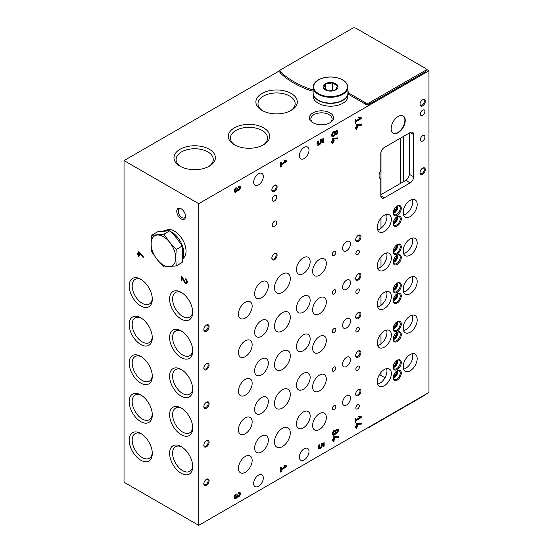 <?xml version="1.0" encoding="UTF-8"?>
<svg xmlns="http://www.w3.org/2000/svg" width="553" height="553" viewBox="0 0 553 553"><rect width="100%" height="100%" fill="white"/><g stroke="black" fill="none" stroke-linecap="round" stroke-linejoin="round"><path stroke-width="0.83" d="M426.142 69.146L428.962 70.77L428.962 392.43L198.734 525.35L198.734 203.698L124.038 160.57L279.922 70.577M198.734 525.35L124.038 482.23L124.038 160.57M181.156 208.771L181.156 208.771A6.214 3.588 60 0 1 185.552 216.382A6.214 3.588 60 0 1 181.156 218.919A6.214 3.588 60 0 1 176.766 211.308A6.214 3.588 60 0 1 181.156 208.771L181.156 208.771M140.732 279.23A16.348 9.442 60 0 1 140.739 279.23A16.348 9.442 60 0 1 152.296 299.256A16.348 9.442 60 0 1 140.732 305.933A16.348 9.442 60 0 1 129.174 285.908A16.348 9.442 60 0 1 140.732 279.23M140.732 433.462A16.348 9.442 60 0 1 140.739 433.462A16.348 9.442 60 0 1 152.296 453.488A16.348 9.442 60 0 1 140.732 460.165A16.348 9.442 60 0 1 129.174 440.14A16.348 9.442 60 0 1 140.732 433.462M140.732 394.904A16.348 9.442 60 0 1 140.739 394.904A16.348 9.442 60 0 1 152.296 414.93A16.348 9.442 60 0 1 140.732 421.607A16.348 9.442 60 0 1 129.174 401.582A16.348 9.442 60 0 1 140.732 394.904M140.732 356.346A16.348 9.442 60 0 1 140.739 356.346A16.348 9.442 60 0 1 152.296 376.372A16.348 9.442 60 0 1 140.732 383.049A16.348 9.442 60 0 1 129.174 363.024A16.348 9.442 60 0 1 140.732 356.346L140.732 356.346M140.732 317.788A16.348 9.442 60 0 1 140.739 317.788A16.348 9.442 60 0 1 152.296 337.814A16.348 9.442 60 0 1 140.732 344.491A16.348 9.442 60 0 1 129.174 324.466A16.348 9.442 60 0 1 140.732 317.788M181.156 292.323L181.156 292.323A16.348 9.442 60 0 1 192.721 312.348A16.348 9.442 60 0 1 181.156 319.019A16.348 9.442 60 0 1 169.598 298.993A16.348 9.442 60 0 1 181.156 292.323M181.156 446.554L181.156 446.554A16.348 9.442 60 0 1 192.721 466.58A16.348 9.442 60 0 1 181.156 473.25A16.348 9.442 60 0 1 169.598 453.225A16.348 9.442 60 0 1 181.156 446.554M181.156 407.996L181.156 407.996A16.348 9.442 60 0 1 192.721 428.022A16.348 9.442 60 0 1 181.156 434.693A16.348 9.442 60 0 1 169.598 414.667A16.348 9.442 60 0 1 181.156 407.996M181.156 369.439L181.156 369.439A16.348 9.442 60 0 1 192.721 389.464A16.348 9.442 60 0 1 181.156 396.135A16.348 9.442 60 0 1 169.598 376.109A16.348 9.442 60 0 1 181.156 369.439M181.156 330.881L181.156 330.881A16.348 9.442 60 0 1 192.721 350.906A16.348 9.442 60 0 1 181.156 357.577A16.348 9.442 60 0 1 169.598 337.551A16.348 9.442 60 0 1 181.156 330.881M185.455 278.809L185.455 279.7A1.541 0.892 60 0 1 186.465 281.055A1.541 0.892 60 0 1 186.223 282.293A1.541 0.892 60 0 1 184.661 281.359L182.214 276.942L181.156 276.327L181.156 280.627L181.93 281.069L181.93 277.724L184.101 281.643A2.634 1.521 60 0 0 186.769 283.24A2.634 1.521 60 0 0 187.177 281.131A2.634 1.521 60 0 0 185.455 278.809M138.838 256.502L138.838 254.933L139.612 255.382L139.612 254.491L138.838 254.048L138.838 252.686L143.199 257.553L143.199 256.571L138.07 251.145L138.07 253.599L137.047 253.011L137.047 253.896L138.07 254.491L138.07 256.06L138.838 256.502M359.367 290.145A2.489 1.438 120 0 0 358.849 289.012A2.489 1.438 120 0 0 356.367 290.443A2.489 1.438 120 0 0 356.367 293.318A2.489 1.438 120 0 0 358.282 292.648A2.489 1.438 120 0 0 359.367 290.145M359.367 328.703A2.489 1.438 120 0 0 358.849 327.57A2.489 1.438 120 0 0 356.367 329A2.489 1.438 120 0 0 356.367 331.876A2.489 1.438 120 0 0 358.282 331.206A2.489 1.438 120 0 0 359.367 328.703M359.367 367.261A2.489 1.438 120 0 0 358.849 366.127A2.489 1.438 120 0 0 356.367 367.558A2.489 1.438 120 0 0 356.367 370.434A2.489 1.438 120 0 0 358.282 369.763A2.489 1.438 120 0 0 359.367 367.261M359.367 405.819A2.489 1.438 120 0 0 358.849 404.685A2.489 1.438 120 0 0 356.367 406.116A2.489 1.438 120 0 0 356.367 408.992A2.489 1.438 120 0 0 358.282 408.321A2.489 1.438 120 0 0 359.367 405.819M359.367 251.587A2.489 1.438 120 0 0 358.849 250.454A2.489 1.438 120 0 0 356.367 251.885A2.489 1.438 120 0 0 356.367 254.753A2.489 1.438 120 0 0 358.282 254.09A2.489 1.438 120 0 0 359.367 251.587M335.816 290.961A2.489 1.438 120 0 0 335.298 289.82A2.489 1.438 120 0 0 332.816 291.258A2.489 1.438 120 0 0 332.816 294.127A2.489 1.438 120 0 0 334.731 293.463A2.489 1.438 120 0 0 335.816 290.961M335.816 329.519A2.489 1.438 120 0 0 335.298 328.378A2.489 1.438 120 0 0 332.816 329.816A2.489 1.438 120 0 0 332.816 332.685A2.489 1.438 120 0 0 334.731 332.021A2.489 1.438 120 0 0 335.816 329.519M335.816 368.077A2.489 1.438 120 0 0 335.298 366.936A2.489 1.438 120 0 0 332.816 368.374A2.489 1.438 120 0 0 332.816 371.243A2.489 1.438 120 0 0 334.731 370.579A2.489 1.438 120 0 0 335.816 368.077M335.816 406.635A2.489 1.438 120 0 0 335.298 405.494A2.489 1.438 120 0 0 332.816 406.932A2.489 1.438 120 0 0 332.816 409.801A2.489 1.438 120 0 0 334.731 409.137A2.489 1.438 120 0 0 335.816 406.635M335.816 252.403A2.489 1.438 120 0 0 335.298 251.262A2.489 1.438 120 0 0 332.816 252.7A2.489 1.438 120 0 0 332.816 255.569A2.489 1.438 120 0 0 334.731 254.905A2.489 1.438 120 0 0 335.816 252.403M350.491 282.486A5.592 3.228 120 0 0 349.33 279.929A5.592 3.228 120 0 0 343.738 283.157A5.592 3.228 120 0 0 343.738 289.613A5.592 3.228 120 0 0 348.051 288.113A5.592 3.228 120 0 0 350.491 282.486M350.491 321.044A5.592 3.228 120 0 0 349.33 318.487A5.592 3.228 120 0 0 343.738 321.715A5.592 3.228 120 0 0 343.738 328.171A5.592 3.228 120 0 0 348.051 326.671A5.592 3.228 120 0 0 350.491 321.044M350.491 359.602A5.592 3.228 120 0 0 349.33 357.044A5.592 3.228 120 0 0 343.738 360.273A5.592 3.228 120 0 0 343.738 366.729A5.592 3.228 120 0 0 348.051 365.229A5.592 3.228 120 0 0 350.491 359.602M350.491 398.16A5.592 3.228 120 0 0 349.33 395.602A5.592 3.228 120 0 0 343.738 398.831A5.592 3.228 120 0 0 343.738 405.287A5.592 3.228 120 0 0 348.051 403.787A5.592 3.228 120 0 0 350.491 398.16M350.491 243.928A5.592 3.228 120 0 0 349.33 241.371A5.592 3.228 120 0 0 343.738 244.599A5.592 3.228 120 0 0 343.738 251.055A5.592 3.228 120 0 0 348.051 249.555A5.592 3.228 120 0 0 350.491 243.928M252.161 344.733A9.691 5.599 120 0 0 250.15 340.302A9.691 5.599 120 0 0 240.458 345.895A9.691 5.599 120 0 0 240.458 357.086A9.691 5.599 120 0 0 247.931 354.494A9.691 5.599 120 0 0 252.161 344.733M252.161 383.298A9.691 5.599 120 0 0 250.15 378.86A9.691 5.599 120 0 0 240.458 384.453A9.691 5.599 120 0 0 240.458 395.644A9.691 5.599 120 0 0 247.931 393.052A9.691 5.599 120 0 0 252.161 383.298M252.161 421.856A9.691 5.599 120 0 0 250.15 417.418A9.691 5.599 120 0 0 240.458 423.01A9.691 5.599 120 0 0 240.458 434.202A9.691 5.599 120 0 0 247.931 431.61A9.691 5.599 120 0 0 252.161 421.856M252.161 460.414A9.691 5.599 120 0 0 250.15 455.976A9.691 5.599 120 0 0 240.458 461.568A9.691 5.599 120 0 0 240.458 472.76A9.691 5.599 120 0 0 247.931 470.168A9.691 5.599 120 0 0 252.161 460.414M252.161 306.175A9.691 5.599 120 0 0 250.15 301.744A9.691 5.599 120 0 0 240.458 307.337A9.691 5.599 120 0 0 240.458 318.528A9.691 5.599 120 0 0 247.931 315.936A9.691 5.599 120 0 0 252.161 306.175M326.325 301.917A9.691 5.599 120 0 0 324.314 297.479A9.691 5.599 120 0 0 314.622 303.079A9.691 5.599 120 0 0 314.622 314.27A9.691 5.599 120 0 0 322.095 311.671A9.691 5.599 120 0 0 326.325 301.917M326.325 340.475A9.691 5.599 120 0 0 324.314 336.037A9.691 5.599 120 0 0 314.622 341.636A9.691 5.599 120 0 0 314.622 352.828A9.691 5.599 120 0 0 322.095 350.229A9.691 5.599 120 0 0 326.325 340.475M326.325 379.033A9.691 5.599 120 0 0 324.314 374.595A9.691 5.599 120 0 0 314.622 380.194A9.691 5.599 120 0 0 314.622 391.386A9.691 5.599 120 0 0 322.095 388.787A9.691 5.599 120 0 0 326.325 379.033M326.325 417.591A9.691 5.599 120 0 0 324.314 413.153A9.691 5.599 120 0 0 314.622 418.752A9.691 5.599 120 0 0 314.622 429.944A9.691 5.599 120 0 0 322.095 427.345A9.691 5.599 120 0 0 326.325 417.591M326.325 263.359A9.691 5.599 120 0 0 324.314 258.922A9.691 5.599 120 0 0 314.622 264.521A9.691 5.599 120 0 0 314.622 275.712A9.691 5.599 120 0 0 322.095 273.113A9.691 5.599 120 0 0 326.325 263.359M268.329 324.445A9.691 5.599 120 0 0 266.318 320.007A9.691 5.599 120 0 0 256.627 325.599A9.691 5.599 120 0 0 256.627 336.798A9.691 5.599 120 0 0 264.099 334.199A9.691 5.599 120 0 0 268.329 324.445M268.329 363.003A9.691 5.599 120 0 0 266.318 358.565A9.691 5.599 120 0 0 256.627 364.157A9.691 5.599 120 0 0 256.627 375.356A9.691 5.599 120 0 0 264.099 372.757A9.691 5.599 120 0 0 268.329 363.003M268.329 401.561A9.691 5.599 120 0 0 266.318 397.123A9.691 5.599 120 0 0 256.627 402.715A9.691 5.599 120 0 0 256.627 413.914A9.691 5.599 120 0 0 264.099 411.314A9.691 5.599 120 0 0 268.329 401.561M268.329 440.119A9.691 5.599 120 0 0 266.318 435.681A9.691 5.599 120 0 0 256.627 441.273A9.691 5.599 120 0 0 256.627 452.472A9.691 5.599 120 0 0 264.099 449.872A9.691 5.599 120 0 0 268.329 440.119M268.329 285.887A9.691 5.599 120 0 0 266.318 281.449A9.691 5.599 120 0 0 256.627 287.042A9.691 5.599 120 0 0 256.627 298.24A9.691 5.599 120 0 0 264.099 295.641A9.691 5.599 120 0 0 268.329 285.887M310.157 300.293A9.691 5.599 120 0 0 308.145 295.855A9.691 5.599 120 0 0 298.454 301.454A9.691 5.599 120 0 0 298.454 312.645A9.691 5.599 120 0 0 305.927 310.046A9.691 5.599 120 0 0 310.157 300.293M310.157 338.851A9.691 5.599 120 0 0 308.145 334.413A9.691 5.599 120 0 0 298.454 340.012A9.691 5.599 120 0 0 298.454 351.203A9.691 5.599 120 0 0 305.927 348.604A9.691 5.599 120 0 0 310.157 338.851M310.157 377.409A9.691 5.599 120 0 0 308.145 372.971A9.691 5.599 120 0 0 298.454 378.57A9.691 5.599 120 0 0 298.454 389.761A9.691 5.599 120 0 0 305.927 387.162A9.691 5.599 120 0 0 310.157 377.409M310.157 415.967A9.691 5.599 120 0 0 308.145 411.529A9.691 5.599 120 0 0 298.454 417.128A9.691 5.599 120 0 0 298.454 428.319A9.691 5.599 120 0 0 305.927 425.72A9.691 5.599 120 0 0 310.157 415.967M310.157 261.735A9.691 5.599 120 0 0 308.145 257.297A9.691 5.599 120 0 0 298.454 262.896A9.691 5.599 120 0 0 298.454 274.088A9.691 5.599 120 0 0 305.927 271.488A9.691 5.599 120 0 0 310.157 261.735M290.297 317.242A11.184 6.456 120 0 0 287.982 312.12A11.184 6.456 120 0 0 276.797 318.576A11.184 6.456 120 0 0 276.797 331.489A11.184 6.456 120 0 0 285.417 328.496A11.184 6.456 120 0 0 290.297 317.242M290.297 355.8A11.184 6.456 120 0 0 287.982 350.678A11.184 6.456 120 0 0 276.797 357.134A11.184 6.456 120 0 0 276.797 370.047A11.184 6.456 120 0 0 285.417 367.054A11.184 6.456 120 0 0 290.297 355.8M290.297 394.358A11.184 6.456 120 0 0 287.982 389.236A11.184 6.456 120 0 0 276.797 395.692A11.184 6.456 120 0 0 276.797 408.605A11.184 6.456 120 0 0 285.417 405.612A11.184 6.456 120 0 0 290.297 394.358M290.297 432.916A11.184 6.456 120 0 0 287.982 427.794A11.184 6.456 120 0 0 276.797 434.25A11.184 6.456 120 0 0 276.797 447.163A11.184 6.456 120 0 0 285.417 444.17A11.184 6.456 120 0 0 290.297 432.916M290.297 278.684A11.184 6.456 120 0 0 287.982 273.562A11.184 6.456 120 0 0 276.797 280.018A11.184 6.456 120 0 0 276.797 292.931A11.184 6.456 120 0 0 285.417 289.938A11.184 6.456 120 0 0 290.297 278.684M237.313 497.14A2.724 1.569 -60 0 0 239.919 495.315A2.724 1.569 -60 0 0 239.829 492.343A2.724 1.569 -60 0 0 238.467 492.474L238.467 493.511A1.452 0.836 -60 0 1 239.193 493.442A1.452 0.836 -60 0 1 239.414 494.603A1.452 0.836 -60 0 1 238.467 495.882A1.085 0.629 -60 0 1 237.921 495.937A1.085 0.629 -60 0 1 237.7 495.44L237.7 494.845L236.926 495.288L236.926 495.882A1.085 0.629 -60 0 1 236.159 497.216A1.452 0.836 -60 0 1 235.433 497.285A1.452 0.836 -60 0 1 235.212 496.124A1.452 0.836 -60 0 1 236.159 494.845L236.159 493.808A2.724 1.569 -60 0 0 234.382 496.207A2.724 1.569 -60 0 0 234.797 498.391A2.724 1.569 -60 0 0 237.313 497.14L236.788 496.836A2.724 1.569 120 0 0 239.262 495.239A2.724 1.569 120 0 0 239.539 492.232M332.298 439.911L332.298 440.796L333.321 440.209L333.321 441.771L334.081 441.329L334.081 439.766L334.848 439.324L334.848 438.446L334.081 438.882L334.081 437.534L338.415 437.361L338.415 436.386L333.321 436.884L333.321 439.324L332.298 439.911M335.844 430.193A2.343 1.355 -60 0 1 337.931 429.225A2.343 1.355 -60 0 1 338.042 431.727A2.343 1.355 -60 0 1 335.844 433.372A2.883 1.666 -60 0 1 332.899 435.149A2.883 1.666 -60 0 1 332.899 431.817A2.883 1.666 -60 0 1 335.782 430.151A2.883 1.666 -60 0 1 335.844 430.193L335.719 430.116M355.15 418.427L355.15 422.845L355.911 422.402L355.911 420.633L361.261 417.55L361.261 416.665L358.911 416.119L358.551 416.921L360.169 417.294L355.911 419.755L355.911 417.985L355.15 418.427M237.313 190.909A2.724 1.569 -60 0 0 239.919 189.085A2.724 1.569 -60 0 0 239.829 186.112A2.724 1.569 -60 0 0 238.467 186.243L238.467 187.28A1.452 0.836 -60 0 1 239.193 187.211A1.452 0.836 -60 0 1 239.414 188.373A1.452 0.836 -60 0 1 238.467 189.651A1.085 0.629 -60 0 1 237.921 189.707A1.085 0.629 -60 0 1 237.7 189.209L237.7 188.614L236.926 189.057L236.926 189.651A1.085 0.629 -60 0 1 236.159 190.985A1.452 0.836 -60 0 1 235.433 191.055A1.452 0.836 -60 0 1 235.212 189.893A1.452 0.836 -60 0 1 236.159 188.614L236.159 187.578A2.724 1.569 -60 0 0 234.382 189.976A2.724 1.569 -60 0 0 234.797 192.154A2.724 1.569 -60 0 0 237.313 190.909L236.788 190.605A2.724 1.569 120 0 0 239.262 189.008A2.724 1.569 120 0 0 239.539 186.002M331.6 141.395L331.6 142.28L332.616 141.686L332.616 143.248L333.383 142.805L333.383 141.25L334.143 140.808L334.143 139.923L333.383 140.365L333.383 139.01L337.71 138.844L337.71 137.87L332.616 138.361L332.616 140.808L331.6 141.395M335.139 131.669A2.343 1.355 -60 0 1 337.226 130.702A2.343 1.355 -60 0 1 337.337 133.204A2.343 1.355 -60 0 1 335.139 134.856A2.883 1.666 -60 0 1 332.194 136.626A2.883 1.666 -60 0 1 332.194 133.301A2.883 1.666 -60 0 1 335.077 131.635A2.883 1.666 -60 0 1 335.139 131.669L335.014 131.6M355.15 119.503L355.15 123.913L355.911 123.478L355.911 121.708L361.261 118.618L361.261 117.741L358.911 117.195L358.551 117.996L360.169 118.37L355.911 120.831L355.911 119.061L355.15 119.503M206.463 369.694A3.726 2.15 120 0 0 209.103 365.132A3.726 2.15 120 0 0 206.463 363.611A3.726 2.15 120 0 0 203.829 368.174A3.726 2.15 120 0 0 206.463 369.694M206.463 408.252A3.726 2.15 120 0 0 209.103 403.69A3.726 2.15 120 0 0 206.463 402.169A3.726 2.15 120 0 0 203.829 406.731A3.726 2.15 120 0 0 206.463 408.252M206.463 446.81A3.726 2.15 120 0 0 209.103 442.248A3.726 2.15 120 0 0 206.463 440.727A3.726 2.15 120 0 0 203.829 445.289A3.726 2.15 120 0 0 206.463 446.81M206.463 485.368A3.726 2.15 120 0 0 209.103 480.806A3.726 2.15 120 0 0 206.463 479.285A3.726 2.15 120 0 0 203.829 483.847A3.726 2.15 120 0 0 206.463 485.368M206.463 331.136A3.726 2.15 120 0 0 209.103 326.574A3.726 2.15 120 0 0 206.463 325.053A3.726 2.15 120 0 0 203.829 329.616A3.726 2.15 120 0 0 206.463 331.136M358.309 279.998A3.726 2.15 120 0 0 360.95 275.435A3.726 2.15 120 0 0 358.309 273.915A3.726 2.15 120 0 0 355.676 278.477A3.726 2.15 120 0 0 358.309 279.998M358.309 318.556A3.726 2.15 120 0 0 360.95 313.993A3.726 2.15 120 0 0 358.309 312.473A3.726 2.15 120 0 0 355.676 317.035A3.726 2.15 120 0 0 358.309 318.556M358.309 357.114A3.726 2.15 120 0 0 360.95 352.551A3.726 2.15 120 0 0 358.309 351.031A3.726 2.15 120 0 0 355.676 355.593A3.726 2.15 120 0 0 358.309 357.114M358.309 395.671A3.726 2.15 120 0 0 360.95 391.109A3.726 2.15 120 0 0 358.309 389.589A3.726 2.15 120 0 0 355.676 394.151A3.726 2.15 120 0 0 358.309 395.671M358.309 241.44A3.726 2.15 120 0 0 360.95 236.878A3.726 2.15 120 0 0 358.309 235.357A3.726 2.15 120 0 0 355.676 239.919A3.726 2.15 120 0 0 358.309 241.44M397.241 264.424A5.717 3.297 120 0 0 401.278 257.421A5.717 3.297 120 0 0 397.241 255.092A5.717 3.297 120 0 0 393.197 262.094A5.717 3.297 120 0 0 397.241 264.424M397.241 302.982A5.717 3.297 120 0 0 401.278 295.979A5.717 3.297 120 0 0 397.241 293.65A5.717 3.297 120 0 0 393.197 300.652A5.717 3.297 120 0 0 397.241 302.982M397.241 341.54A5.717 3.297 120 0 0 401.278 334.537A5.717 3.297 120 0 0 397.241 332.208A5.717 3.297 120 0 0 393.197 339.21A5.717 3.297 120 0 0 397.241 341.54M397.241 380.098A5.717 3.297 120 0 0 401.278 373.095A5.717 3.297 120 0 0 397.241 370.766A5.717 3.297 120 0 0 393.197 377.768A5.717 3.297 120 0 0 397.241 380.098M397.241 225.866A5.717 3.297 120 0 0 401.278 218.864A5.717 3.297 120 0 0 397.241 216.534A5.717 3.297 120 0 0 393.197 223.536A5.717 3.297 120 0 0 397.241 225.866M397.241 253.875A5.717 3.297 120 0 0 401.278 246.873A5.717 3.297 120 0 0 397.241 244.537A5.717 3.297 120 0 0 393.197 251.539A5.717 3.297 120 0 0 397.241 253.875M397.241 292.433A5.717 3.297 120 0 0 401.278 285.431A5.717 3.297 120 0 0 397.241 283.095A5.717 3.297 120 0 0 393.197 290.097A5.717 3.297 120 0 0 397.241 292.433M397.241 330.991A5.717 3.297 120 0 0 401.278 323.989A5.717 3.297 120 0 0 397.241 321.652A5.717 3.297 120 0 0 393.197 328.655A5.717 3.297 120 0 0 397.241 330.991M397.241 369.549A5.717 3.297 120 0 0 401.278 362.547A5.717 3.297 120 0 0 397.241 360.21A5.717 3.297 120 0 0 393.197 367.213A5.717 3.297 120 0 0 397.241 369.549M397.241 215.317A5.717 3.297 120 0 0 401.278 208.315A5.717 3.297 120 0 0 397.241 205.979A5.717 3.297 120 0 0 393.197 212.981A5.717 3.297 120 0 0 397.241 215.317M391.351 257.878A9.94 5.737 120 0 0 389.291 253.329A9.94 5.737 120 0 0 380.768 256.986A9.94 5.737 120 0 0 377.554 268.046A9.94 5.737 120 0 0 379.351 270.548A9.94 5.737 120 0 0 387.01 267.887A9.94 5.737 120 0 0 391.351 257.878M391.351 296.436A9.94 5.737 120 0 0 389.291 291.887A9.94 5.737 120 0 0 380.768 295.544A9.94 5.737 120 0 0 377.554 306.604A9.94 5.737 120 0 0 379.351 309.106A9.94 5.737 120 0 0 387.01 306.445A9.94 5.737 120 0 0 391.351 296.436M391.351 334.994A9.94 5.737 120 0 0 389.291 330.445A9.94 5.737 120 0 0 380.768 334.102A9.94 5.737 120 0 0 377.554 345.162A9.94 5.737 120 0 0 379.351 347.664A9.94 5.737 120 0 0 387.01 345.003A9.94 5.737 120 0 0 391.351 334.994M391.351 373.551A9.94 5.737 120 0 0 389.291 369.003A9.94 5.737 120 0 0 380.768 372.66A9.94 5.737 120 0 0 377.554 383.72A9.94 5.737 120 0 0 379.351 386.222A9.94 5.737 120 0 0 387.01 383.561A9.94 5.737 120 0 0 391.351 373.551M391.351 219.32A9.94 5.737 120 0 0 389.291 214.771A9.94 5.737 120 0 0 380.768 218.428A9.94 5.737 120 0 0 377.554 229.488A9.94 5.737 120 0 0 379.351 231.99A9.94 5.737 120 0 0 387.01 229.329A9.94 5.737 120 0 0 391.351 219.32M417.183 242.967A9.94 5.737 120 0 0 415.13 238.412A9.94 5.737 120 0 0 405.183 244.156A9.94 5.737 120 0 0 405.183 255.631A9.94 5.737 120 0 0 416.921 245.318A9.94 5.737 120 0 0 417.183 242.967M417.183 281.525A9.94 5.737 120 0 0 415.13 276.97A9.94 5.737 120 0 0 405.183 282.714A9.94 5.737 120 0 0 405.183 294.189A9.94 5.737 120 0 0 416.921 283.876A9.94 5.737 120 0 0 417.183 281.525M417.183 320.083A9.94 5.737 120 0 0 415.13 315.528A9.94 5.737 120 0 0 405.183 321.272A9.94 5.737 120 0 0 405.183 332.747A9.94 5.737 120 0 0 416.921 322.434A9.94 5.737 120 0 0 417.183 320.083M417.183 358.641A9.94 5.737 120 0 0 415.13 354.086A9.94 5.737 120 0 0 405.183 359.83A9.94 5.737 120 0 0 405.183 371.305A9.94 5.737 120 0 0 416.921 360.991A9.94 5.737 120 0 0 417.183 358.641M417.183 204.41A9.94 5.737 120 0 0 415.13 199.854A9.94 5.737 120 0 0 405.183 205.598A9.94 5.737 120 0 0 405.183 217.073A9.94 5.737 120 0 0 416.921 206.76A9.94 5.737 120 0 0 417.183 204.41M309.016 150.174A6.836 3.947 120 0 0 307.599 147.043A6.836 3.947 120 0 0 300.763 150.99A6.836 3.947 120 0 0 300.763 158.884A6.836 3.947 120 0 0 304.178 158.545A6.836 3.947 120 0 0 309.016 150.174M263.318 477.916A6.836 3.947 120 0 0 261.901 474.785A6.836 3.947 120 0 0 255.071 478.732A6.836 3.947 120 0 0 255.071 486.626A6.836 3.947 120 0 0 258.486 486.287A6.836 3.947 120 0 0 263.318 477.916M309.016 451.531A6.836 3.947 120 0 0 307.599 448.407A6.836 3.947 120 0 0 300.763 452.347A6.836 3.947 120 0 0 300.763 460.241A6.836 3.947 120 0 0 304.178 459.902A6.836 3.947 120 0 0 309.016 451.531M263.318 176.552A6.836 3.947 120 0 0 261.901 173.421A6.836 3.947 120 0 0 255.071 177.368A6.836 3.947 120 0 0 255.071 185.262A6.836 3.947 120 0 0 258.486 184.923A6.836 3.947 120 0 0 263.318 176.552M422.637 99.796A3.726 2.15 -60 0 1 425.271 101.317A3.726 2.15 -60 0 1 422.637 105.879A3.726 2.15 -60 0 1 419.997 104.358A3.726 2.15 -60 0 1 422.637 99.796L422.16 100.065M274.482 185.331A3.726 2.15 -60 0 1 277.115 186.852A3.726 2.15 -60 0 1 274.482 191.421A3.726 2.15 -60 0 1 271.841 189.893A3.726 2.15 -60 0 1 274.482 185.331L274.482 185.331M422.637 168.084A3.726 2.15 -60 0 1 425.271 169.605A3.726 2.15 -60 0 1 422.637 174.167A3.726 2.15 -60 0 1 419.997 172.647A3.726 2.15 -60 0 1 422.637 168.084L422.637 168.084M274.482 253.62A3.726 2.15 -60 0 1 277.115 255.14A3.726 2.15 -60 0 1 274.482 259.71A3.726 2.15 -60 0 1 271.841 258.182A3.726 2.15 -60 0 1 274.482 253.62L274.482 253.62M424.918 137.033A3.228 1.866 120 0 0 424.248 135.554A3.228 1.866 120 0 0 421.02 137.421A3.228 1.866 120 0 0 421.02 141.146A3.228 1.866 120 0 0 423.508 140.282A3.228 1.866 120 0 0 424.918 137.033M276.763 222.569A3.228 1.866 120 0 0 276.092 221.089A3.228 1.866 120 0 0 272.864 222.956A3.228 1.866 120 0 0 272.864 226.689A3.228 1.866 120 0 0 275.353 225.818A3.228 1.866 120 0 0 276.763 222.569M276.763 196.999A3.228 1.866 120 0 0 276.092 195.52A3.228 1.866 120 0 0 272.864 197.386A3.228 1.866 120 0 0 272.864 201.119A3.228 1.866 120 0 0 275.353 200.248A3.228 1.866 120 0 0 276.763 196.999M424.918 111.464A3.228 1.866 120 0 0 424.248 109.985A3.228 1.866 120 0 0 421.02 111.851A3.228 1.866 120 0 0 421.02 115.577A3.228 1.866 120 0 0 423.508 114.713A3.228 1.866 120 0 0 424.918 111.464M405.238 120.492A9.94 5.737 120 0 0 403.178 115.943A9.94 5.737 120 0 0 393.231 121.681A9.94 5.737 120 0 0 393.231 133.162A9.94 5.737 120 0 0 400.897 130.501A9.94 5.737 120 0 0 405.238 120.492M428.962 70.77L198.734 203.698M380.81 195.783L384.321 197.808A4.97 2.869 120 0 1 381.833 198.057A4.97 2.869 120 0 1 380.81 195.783L380.81 180.596A4.97 2.869 120 0 0 380.063 178.529A6.836 3.947 120 0 1 380.063 171.679A4.97 2.869 120 0 0 380.81 168.762L380.81 153.568A4.97 2.869 120 0 1 384.321 147.485L410.153 132.568L413.672 134.6A4.97 2.869 120 0 0 412.642 132.319A4.97 2.869 120 0 0 410.153 132.568M384.321 197.808L410.153 182.898A4.97 2.869 120 0 0 413.672 176.808L413.672 134.6M355.15 127.798L355.15 128.683L356.167 128.096L356.167 129.651L356.934 129.208L356.934 127.653L357.694 127.211L357.694 126.326L356.934 126.768L356.934 125.413L361.261 125.248L361.261 124.273L356.72 124.446L356.167 124.771L356.167 127.211L355.15 127.798M318.791 141.575L318.141 140.877A3.076 1.777 -60 0 0 317.65 145.135A3.076 1.777 -60 0 0 320.429 143.815A3.076 1.777 -60 0 0 321.155 140.275L322.544 139.874L322.544 142.812L323.339 142.356L323.339 138.706L320.346 139.57L319.973 141.209A1.493 0.864 -60 0 1 319.904 142.944A1.493 0.864 -60 0 1 318.438 143.766A1.493 0.864 -60 0 1 318.791 141.575L318.023 141.015M280.454 162.623L280.454 167.041L281.221 166.598L281.221 164.835L286.572 161.746L286.572 160.861L284.214 160.315L283.855 161.117L285.479 161.49L281.221 163.951L281.221 162.188L280.454 162.623M355.15 426.722L355.15 427.607L356.167 427.02L356.167 428.575L356.934 428.14L356.934 426.577L357.694 426.135L357.694 425.25L356.934 425.692L356.934 424.338L361.261 424.172L361.261 423.197L356.167 423.695L356.167 426.135L355.15 426.722M319.904 445.414L319.295 444.757A2.869 1.659 -60 0 0 318.832 448.739A2.869 1.659 -60 0 0 321.431 447.501A2.869 1.659 -60 0 0 322.109 444.204L323.408 443.824L323.408 446.568L324.148 446.147L324.148 442.739L321.348 443.541L321.01 445.075A1.389 0.802 -60 0 1 320.94 446.693A1.389 0.802 -60 0 1 319.572 447.46A1.389 0.802 -60 0 1 319.904 445.414L319.185 444.902M280.454 467.638L280.454 472.055L281.221 471.612L281.221 469.85L286.572 466.76L286.572 465.875L284.214 465.329L283.855 466.131L285.479 466.504L281.221 468.965L281.221 467.202L280.454 467.638M403.172 367.634L403.172 365.823M403.172 329.076L403.172 327.265M403.172 290.519L403.172 288.707M403.172 251.961L403.172 250.15M403.172 213.403L403.172 211.592M403.172 181.854L403.172 136.598M394.973 257.2A3.353 1.935 -60 0 1 393.888 259.081M394.973 295.758A3.353 1.935 -60 0 1 393.888 297.638M394.973 334.316A3.353 1.935 -60 0 1 393.888 336.196M394.973 372.874A3.353 1.935 -60 0 1 393.888 374.754M394.973 218.642A3.353 1.935 -60 0 1 393.888 220.523M394.973 246.645A3.353 1.935 -60 0 1 393.888 248.525M394.973 285.203A3.353 1.935 -60 0 1 393.888 287.083M394.973 323.761A3.353 1.935 -60 0 1 393.888 325.641M394.973 362.319A3.353 1.935 -60 0 1 393.888 364.199M394.973 208.087A3.353 1.935 -60 0 1 393.888 209.967M386.582 252.949A9.94 5.737 -60 0 1 384.902 262.274A9.94 5.737 -60 0 1 377.664 268.392M386.582 214.391A9.94 5.737 -60 0 1 384.902 223.716A9.94 5.737 -60 0 1 377.664 229.834M412.42 199.474A9.94 5.737 -60 0 1 412.531 199.82L412.531 204.223A9.94 5.737 -60 0 1 403.503 214.923M412.42 238.032A9.94 5.737 -60 0 1 412.531 238.378L412.531 242.781A9.94 5.737 -60 0 1 403.503 253.481M412.42 276.59A9.94 5.737 -60 0 1 412.531 276.935L412.531 281.339A9.94 5.737 -60 0 1 403.503 292.039M412.42 315.148A9.94 5.737 -60 0 1 412.531 315.493L412.531 319.897A9.94 5.737 -60 0 1 403.503 330.597M412.42 353.706A9.94 5.737 -60 0 1 412.531 354.051L412.531 358.455A9.94 5.737 -60 0 1 403.503 369.155M386.582 368.623A9.94 5.737 -60 0 1 384.902 377.948A9.94 5.737 -60 0 1 377.664 384.065M386.582 330.065A9.94 5.737 -60 0 1 384.902 339.39A9.94 5.737 -60 0 1 377.664 345.507M386.582 291.507A9.94 5.737 -60 0 1 384.902 300.832A9.94 5.737 -60 0 1 377.664 306.95M409.275 133.073L409.275 174.271A4.97 2.869 -60 0 1 405.764 180.361L380.81 194.767M353.879 27.878L354.66 27.878M403.655 369.121L403.655 363.369M403.655 330.563L403.655 324.811M403.655 292.005L403.655 286.254M403.655 253.447L403.655 247.696M403.655 214.889L403.655 209.138M403.655 181.578L403.655 136.321M400.752 183.25L400.752 137.994M379.171 375.065A2.489 1.438 180 0 1 380.982 375.48L384.985 377.796M313.143 90.927A2.489 1.438 180 0 1 311.166 90.789A86.994 50.226 180 0 1 280.233 72.927A2.489 1.438 180 0 1 279.887 72.201L279.887 70.798A2.489 1.438 180 0 1 280.62 69.789L352.51 28.279A2.489 1.438 180 0 1 356.028 28.279L425.444 68.358A2.489 1.438 180 0 1 426.176 69.374A2.489 1.438 180 0 1 425.444 70.39L369.204 102.858A2.489 1.438 180 0 1 365.692 102.858L348.701 93.049L348.701 94.445L365.692 104.254A2.489 1.438 180 0 0 369.204 104.254L425.444 71.786A2.489 1.438 180 0 0 426.176 70.77L426.176 69.374M347.941 92.697A18.394 10.618 180 0 1 348.701 94.445M330.037 112.867A12.09 6.982 180 0 1 330.037 122.738A12.09 6.982 180 0 1 312.943 122.738A12.09 6.982 180 0 1 312.943 112.867A12.09 6.982 180 0 1 330.037 112.867M291.231 93.471A20.703 11.952 180 0 1 291.231 110.379A20.703 11.952 180 0 1 261.949 110.379A20.703 11.952 180 0 1 261.949 93.471A20.703 11.952 180 0 1 291.231 93.471M263.636 127.867A20.703 11.952 180 0 1 263.636 144.775A20.703 11.952 180 0 1 234.354 144.775A20.703 11.952 180 0 1 234.354 127.867A20.703 11.952 180 0 1 263.636 127.867M209.331 149.275A20.703 11.952 180 0 1 209.331 166.183A20.703 11.952 180 0 1 180.05 166.183A20.703 11.952 180 0 1 180.05 149.275A20.703 11.952 180 0 1 209.331 149.275M393.059 133.052A9.94 5.737 120 0 0 400.655 130.169A9.94 5.737 120 0 0 404.886 120.291A9.94 5.737 120 0 0 402.999 115.847M274.233 253.779A3.055 1.763 -60 0 1 275.532 253.744A3.055 1.763 -60 0 1 275.532 257.269A3.055 1.763 -60 0 1 272.477 259.032A3.055 1.763 -60 0 1 271.855 257.892M422.381 168.236A3.055 1.763 -60 0 1 423.688 168.202A3.055 1.763 -60 0 1 423.688 171.734A3.055 1.763 -60 0 1 420.633 173.497A3.055 1.763 -60 0 1 420.01 172.349M274.233 185.49A3.055 1.763 -60 0 1 275.532 185.455A3.055 1.763 -60 0 1 275.532 188.981A3.055 1.763 -60 0 1 272.477 190.744A3.055 1.763 -60 0 1 271.855 189.603M422.381 99.948A3.055 1.763 -60 0 1 423.688 99.913A3.055 1.763 -60 0 1 423.688 103.446A3.055 1.763 -60 0 1 420.633 105.208A3.055 1.763 -60 0 1 420.01 104.068M393.328 211.709A3.353 1.935 120 0 0 393.902 211.46A3.353 1.935 120 0 0 396.204 206.732M393.224 212.428A3.85 2.226 120 0 0 394.248 212.069A3.85 2.226 120 0 0 396.771 206.276M393.321 213.375A4.97 2.869 120 0 0 394.248 212.981A4.97 2.869 120 0 0 397.642 205.889M393.204 212.663A4.97 2.869 120 0 0 394.227 214.647A4.97 2.869 120 0 0 396.708 214.405A4.97 2.869 120 0 0 399.957 210.022A4.97 2.869 120 0 0 399.197 206.041A4.97 2.869 120 0 0 396.964 206.151M393.328 365.941A3.353 1.935 120 0 0 393.902 365.692A3.353 1.935 120 0 0 396.204 360.964M393.224 366.66A3.85 2.226 120 0 0 394.248 366.3A3.85 2.226 120 0 0 396.771 360.515M393.321 367.607A4.97 2.869 120 0 0 394.248 367.213A4.97 2.869 120 0 0 397.642 360.127M393.204 366.895A4.97 2.869 120 0 0 394.227 368.879A4.97 2.869 120 0 0 396.708 368.637A4.97 2.869 120 0 0 399.957 364.254A4.97 2.869 120 0 0 399.197 360.273A4.97 2.869 120 0 0 396.964 360.383M393.328 327.383A3.353 1.935 120 0 0 393.902 327.134A3.353 1.935 120 0 0 396.204 322.406M393.224 328.102A3.85 2.226 120 0 0 394.248 327.742A3.85 2.226 120 0 0 396.771 321.957M393.321 329.049A4.97 2.869 120 0 0 394.248 328.655A4.97 2.869 120 0 0 397.642 321.57M393.204 328.337A4.97 2.869 120 0 0 394.227 330.321A4.97 2.869 120 0 0 396.708 330.079A4.97 2.869 120 0 0 399.957 325.696A4.97 2.869 120 0 0 399.197 321.715A4.97 2.869 120 0 0 396.964 321.825M393.328 288.825A3.353 1.935 120 0 0 393.902 288.576A3.353 1.935 120 0 0 396.204 283.848M393.224 289.544A3.85 2.226 120 0 0 394.248 289.184A3.85 2.226 120 0 0 396.771 283.399M393.321 290.491A4.97 2.869 120 0 0 394.248 290.097A4.97 2.869 120 0 0 397.642 283.005M393.204 289.779A4.97 2.869 120 0 0 394.227 291.763A4.97 2.869 120 0 0 396.708 291.521A4.97 2.869 120 0 0 399.957 287.138A4.97 2.869 120 0 0 399.197 283.157A4.97 2.869 120 0 0 396.964 283.267M393.328 250.267A3.353 1.935 120 0 0 393.902 250.018A3.353 1.935 120 0 0 396.204 245.29M393.224 250.986A3.85 2.226 120 0 0 394.248 250.627A3.85 2.226 120 0 0 396.771 244.834M393.321 251.933A4.97 2.869 120 0 0 394.248 251.539A4.97 2.869 120 0 0 397.642 244.447M393.204 251.221A4.97 2.869 120 0 0 394.227 253.205A4.97 2.869 120 0 0 396.708 252.963A4.97 2.869 120 0 0 399.957 248.58A4.97 2.869 120 0 0 399.197 244.599A4.97 2.869 120 0 0 396.964 244.709M393.328 222.258A3.353 1.935 120 0 0 393.902 222.009A3.353 1.935 120 0 0 396.204 217.288M393.224 222.983A3.85 2.226 120 0 0 394.248 222.624A3.85 2.226 120 0 0 396.771 216.831M393.321 223.924A4.97 2.869 120 0 0 394.248 223.536A4.97 2.869 120 0 0 397.642 216.444M393.204 223.212A4.97 2.869 120 0 0 394.227 225.202A4.97 2.869 120 0 0 396.708 224.953A4.97 2.869 120 0 0 399.957 220.571A4.97 2.869 120 0 0 399.197 216.589A4.97 2.869 120 0 0 396.964 216.7M393.328 376.489A3.353 1.935 120 0 0 393.902 376.24A3.353 1.935 120 0 0 396.204 371.519M393.224 377.215A3.85 2.226 120 0 0 394.248 376.856A3.85 2.226 120 0 0 396.771 371.063M393.321 378.155A4.97 2.869 120 0 0 394.248 377.768A4.97 2.869 120 0 0 397.642 370.676M393.204 377.443A4.97 2.869 120 0 0 394.227 379.434A4.97 2.869 120 0 0 396.708 379.185A4.97 2.869 120 0 0 399.957 374.803A4.97 2.869 120 0 0 399.197 370.821A4.97 2.869 120 0 0 396.964 370.932M393.328 337.931A3.353 1.935 120 0 0 393.902 337.683A3.353 1.935 120 0 0 396.204 332.961M393.224 338.657A3.85 2.226 120 0 0 394.248 338.298A3.85 2.226 120 0 0 396.771 332.505M393.321 339.597A4.97 2.869 120 0 0 394.248 339.21A4.97 2.869 120 0 0 397.642 332.118M393.204 338.885A4.97 2.869 120 0 0 394.227 340.876A4.97 2.869 120 0 0 396.708 340.627A4.97 2.869 120 0 0 399.957 336.245A4.97 2.869 120 0 0 399.197 332.263A4.97 2.869 120 0 0 396.964 332.374M393.328 299.373A3.353 1.935 120 0 0 393.902 299.125A3.353 1.935 120 0 0 396.204 294.403M393.224 300.099A3.85 2.226 120 0 0 394.248 299.74A3.85 2.226 120 0 0 396.771 293.947M393.321 301.039A4.97 2.869 120 0 0 394.248 300.652A4.97 2.869 120 0 0 397.642 293.56M393.204 300.327A4.97 2.869 120 0 0 394.227 302.318A4.97 2.869 120 0 0 396.708 302.069A4.97 2.869 120 0 0 399.957 297.687A4.97 2.869 120 0 0 399.197 293.705A4.97 2.869 120 0 0 396.964 293.816M393.328 260.816A3.353 1.935 120 0 0 393.902 260.567A3.353 1.935 120 0 0 396.204 255.845M393.224 261.541A3.85 2.226 120 0 0 394.248 261.182A3.85 2.226 120 0 0 396.771 255.389M393.321 262.481A4.97 2.869 120 0 0 394.248 262.094A4.97 2.869 120 0 0 397.642 255.002M393.204 261.769A4.97 2.869 120 0 0 394.227 263.76A4.97 2.869 120 0 0 396.708 263.511A4.97 2.869 120 0 0 399.957 259.129A4.97 2.869 120 0 0 399.197 255.147A4.97 2.869 120 0 0 396.964 255.258M355.683 239.629A3.055 1.763 120 0 0 356.305 240.769A3.055 1.763 120 0 0 357.832 240.617A3.055 1.763 120 0 0 359.83 237.928A3.055 1.763 120 0 0 359.36 235.474A3.055 1.763 120 0 0 358.061 235.516M355.683 393.86A3.055 1.763 120 0 0 356.305 395.001A3.055 1.763 120 0 0 357.832 394.849A3.055 1.763 120 0 0 359.83 392.16A3.055 1.763 120 0 0 359.36 389.713A3.055 1.763 120 0 0 358.061 389.747M355.683 355.303A3.055 1.763 120 0 0 356.305 356.443A3.055 1.763 120 0 0 357.832 356.291A3.055 1.763 120 0 0 359.83 353.602A3.055 1.763 120 0 0 359.36 351.155A3.055 1.763 120 0 0 358.061 351.19M355.683 316.745A3.055 1.763 120 0 0 356.305 317.885A3.055 1.763 120 0 0 357.832 317.733A3.055 1.763 120 0 0 359.83 315.044A3.055 1.763 120 0 0 359.36 312.597A3.055 1.763 120 0 0 358.061 312.632M355.683 278.187A3.055 1.763 120 0 0 356.305 279.327A3.055 1.763 120 0 0 357.832 279.175A3.055 1.763 120 0 0 359.83 276.486A3.055 1.763 120 0 0 359.36 274.039A3.055 1.763 120 0 0 358.061 274.074M203.843 329.325A3.055 1.763 120 0 0 204.458 330.466A3.055 1.763 120 0 0 205.993 330.314A3.055 1.763 120 0 0 207.983 327.625A3.055 1.763 120 0 0 207.52 325.178A3.055 1.763 120 0 0 206.214 325.212M203.843 483.557A3.055 1.763 120 0 0 204.458 484.698A3.055 1.763 120 0 0 205.993 484.546A3.055 1.763 120 0 0 207.983 481.857A3.055 1.763 120 0 0 207.52 479.41A3.055 1.763 120 0 0 206.214 479.444M203.843 444.999A3.055 1.763 120 0 0 204.458 446.14A3.055 1.763 120 0 0 205.993 445.988A3.055 1.763 120 0 0 207.983 443.299A3.055 1.763 120 0 0 207.52 440.852A3.055 1.763 120 0 0 206.214 440.886M203.843 406.441A3.055 1.763 120 0 0 204.458 407.582A3.055 1.763 120 0 0 205.993 407.43A3.055 1.763 120 0 0 207.983 404.741A3.055 1.763 120 0 0 207.52 402.294A3.055 1.763 120 0 0 206.214 402.328M203.843 367.883A3.055 1.763 120 0 0 204.458 369.024A3.055 1.763 120 0 0 205.993 368.872A3.055 1.763 120 0 0 207.983 366.183A3.055 1.763 120 0 0 207.52 363.736A3.055 1.763 120 0 0 206.214 363.77M180.838 166.619A18.581 10.728 180 0 1 176.11 159.464A18.581 10.728 180 0 1 187.578 149.559A18.581 10.728 180 0 1 207.824 151.881A18.581 10.728 180 0 1 213.271 159.464A18.581 10.728 180 0 1 208.536 166.619M235.149 145.211A18.581 10.728 180 0 1 230.414 138.056A18.581 10.728 180 0 1 241.889 128.151A18.581 10.728 180 0 1 262.136 130.473A18.581 10.728 180 0 1 267.576 138.056A18.581 10.728 180 0 1 262.841 145.211M262.737 110.814A18.581 10.728 180 0 1 258.009 103.66A18.581 10.728 180 0 1 269.477 93.754A18.581 10.728 180 0 1 289.724 96.077A18.581 10.728 180 0 1 295.164 103.66A18.581 10.728 180 0 1 290.436 110.814M313.489 123.036A10.645 6.145 180 0 1 310.848 118.985A10.645 6.145 180 0 1 317.415 113.303A10.645 6.145 180 0 1 329.021 114.637A10.645 6.145 180 0 1 332.139 118.985A10.645 6.145 180 0 1 329.498 123.036M185.531 215.905A5.136 2.965 60 0 1 184.488 217.854A5.136 2.965 60 0 1 179.352 214.889A5.136 2.965 60 0 1 179.352 208.951A5.136 2.965 60 0 1 181.557 209.02M313.143 89.524A2.489 1.438 180 0 1 311.166 89.392A86.994 50.226 180 0 1 280.233 71.531A2.489 1.438 180 0 1 279.887 70.798M347.941 91.293A18.394 10.618 180 0 1 348.701 93.049M152.269 298.344A14.226 8.212 60 0 1 149.351 304.032A14.226 8.212 60 0 1 135.126 295.82A14.226 8.212 60 0 1 135.126 279.396A14.226 8.212 60 0 1 141.513 279.714M152.269 452.575A14.226 8.212 60 0 1 149.351 458.264A14.226 8.212 60 0 1 135.126 450.052A14.226 8.212 60 0 1 135.126 433.628A14.226 8.212 60 0 1 141.513 433.946M152.269 414.017A14.226 8.212 60 0 1 149.351 419.706A14.226 8.212 60 0 1 135.126 411.494A14.226 8.212 60 0 1 135.126 395.07A14.226 8.212 60 0 1 141.513 395.388M152.269 375.459A14.226 8.212 60 0 1 149.351 381.148A14.226 8.212 60 0 1 135.126 372.936A14.226 8.212 60 0 1 135.126 356.512A14.226 8.212 60 0 1 141.513 356.83M152.269 336.901A14.226 8.212 60 0 1 149.351 342.59A14.226 8.212 60 0 1 135.126 334.378A14.226 8.212 60 0 1 135.126 317.954A14.226 8.212 60 0 1 141.513 318.272M192.693 311.429A14.226 8.212 60 0 1 189.776 317.118A14.226 8.212 60 0 1 175.55 308.906A14.226 8.212 60 0 1 175.55 292.482A14.226 8.212 60 0 1 181.937 292.8M192.693 465.667A14.226 8.212 60 0 1 189.776 471.35A14.226 8.212 60 0 1 175.55 463.138A14.226 8.212 60 0 1 175.55 446.72A14.226 8.212 60 0 1 181.937 447.031M192.693 427.103A14.226 8.212 60 0 1 189.776 432.792A14.226 8.212 60 0 1 175.55 424.58A14.226 8.212 60 0 1 175.55 408.162A14.226 8.212 60 0 1 181.937 408.473M192.693 388.545A14.226 8.212 60 0 1 189.776 394.234A14.226 8.212 60 0 1 175.55 386.022A14.226 8.212 60 0 1 175.55 369.598A14.226 8.212 60 0 1 181.937 369.916M192.693 349.987A14.226 8.212 60 0 1 189.776 355.676A14.226 8.212 60 0 1 175.55 347.464A14.226 8.212 60 0 1 175.55 331.04A14.226 8.212 60 0 1 181.937 331.358M426.142 394.054A2.489 1.438 180 0 1 425.444 394.842L369.204 427.31A2.489 1.438 180 0 1 367.842 427.718M355.911 123.478L355.385 123.174L355.385 121.404L360.736 118.314L360.736 117.616M355.911 121.708L355.385 121.404M361.261 118.618L360.736 118.314M360.169 118.37L358.62 117.83M355.911 120.831L355.385 120.519L355.385 119.365M356.167 128.096L355.15 128.075M356.934 129.208L356.402 128.904L356.402 127.349L357.169 126.63M356.934 127.653L356.402 127.349M357.694 127.211L357.169 126.907M356.934 126.768L356.402 126.464L356.402 125.109L360.736 124.943L360.736 124.294M356.934 125.413L356.402 125.109M361.261 125.248L360.736 124.943M335.139 134.856L334.613 134.552A2.343 1.355 120 0 0 336.68 133.135A2.343 1.355 120 0 0 336.936 130.605M336.687 131.642A1.258 0.726 -60 0 1 336.687 133.093A1.258 0.726 -60 0 1 335.429 133.826A1.258 0.726 -60 0 1 335.236 132.817A1.258 0.726 -60 0 1 336.058 131.704A1.258 0.726 -60 0 1 336.687 131.642L336.162 131.338A1.258 0.726 120 0 0 335.526 131.4A1.258 0.726 120 0 0 334.641 132.907M334.779 133.418A1.258 0.726 120 0 0 334.897 133.522L335.429 133.826M334.447 132.727L333.922 132.423A1.624 0.933 120 0 0 333.106 132.499A1.624 0.933 120 0 0 332.049 133.93A1.624 0.933 120 0 0 332.298 135.229L332.823 135.533A1.624 0.933 -60 0 1 332.574 134.234A1.624 0.933 -60 0 1 333.639 132.803A1.624 0.933 -60 0 1 334.447 132.727A1.624 0.933 -60 0 1 334.447 134.6A1.624 0.933 -60 0 1 332.823 135.533M331.952 136.432A2.883 1.666 120 0 0 334.613 134.552M332.616 141.686L331.6 141.672M333.383 142.805L332.851 142.501L332.851 140.946L333.618 140.227M333.383 141.25L332.851 140.946M334.143 140.808L333.618 140.503M333.383 140.365L332.851 140.061L332.851 138.706L337.185 138.54L337.185 137.891M333.383 139.01L332.851 138.706M337.71 138.844L337.185 138.54M317.408 144.941A3.076 1.777 120 0 0 320.049 143.289A3.076 1.777 120 0 0 320.629 139.971L322.544 139.874M321.155 140.275L320.629 139.971M323.339 142.356L322.807 142.052L322.807 138.858M318.265 141.271A1.493 0.864 120 0 0 317.913 143.462L318.438 143.766M281.221 166.598L280.689 166.294L280.689 164.531L286.046 161.441L286.046 160.736M281.221 164.835L280.689 164.531M286.572 161.746L286.046 161.441M285.479 161.49L283.931 160.951M281.221 163.951L280.689 163.647L280.689 162.492M236.159 188.614L235.633 187.965M234.562 191.96A2.724 1.569 120 0 0 236.788 190.605M239.193 187.211L238.668 186.907A1.452 0.836 120 0 0 238.467 186.838M237.7 189.209L237.182 188.912A1.085 0.629 120 0 0 237.396 189.403L237.921 189.707M235.633 188.31A1.452 0.836 120 0 0 234.679 189.589A1.452 0.836 120 0 0 234.907 190.75L235.433 191.055M355.911 422.402L355.385 422.098L355.385 420.328L360.736 417.239L360.736 416.54M355.911 420.633L355.385 420.328M361.261 417.55L360.736 417.239M360.169 417.294L358.62 416.755M355.911 419.755L355.385 419.45L355.385 418.289M356.167 427.02L355.15 426.999M356.934 428.14L356.402 427.835L356.402 426.273L357.169 425.554M356.934 426.577L356.402 426.273M357.694 426.135L357.169 425.831M356.934 425.692L356.402 425.388L356.402 424.033L360.736 423.868L360.736 423.218M356.934 424.338L356.402 424.033M361.261 424.172L360.736 423.868M335.844 433.372L335.312 433.068A2.343 1.355 120 0 0 337.385 431.651A2.343 1.355 120 0 0 337.634 429.121M337.392 430.158A1.258 0.726 -60 0 1 337.392 431.617A1.258 0.726 -60 0 1 336.127 432.342A1.258 0.726 -60 0 1 335.934 431.333A1.258 0.726 -60 0 1 336.756 430.22A1.258 0.726 -60 0 1 337.392 430.158L336.86 429.854A1.258 0.726 120 0 0 336.231 429.916A1.258 0.726 120 0 0 335.339 431.43M335.484 431.941A1.258 0.726 120 0 0 335.602 432.038L336.127 432.342M335.153 431.243L334.62 430.939A1.624 0.933 120 0 0 333.812 431.022A1.624 0.933 120 0 0 332.754 432.453A1.624 0.933 120 0 0 333.003 433.752L333.528 434.057A1.624 0.933 -60 0 1 333.279 432.757A1.624 0.933 -60 0 1 334.337 431.326A1.624 0.933 -60 0 1 335.153 431.243A1.624 0.933 -60 0 1 335.153 433.117A1.624 0.933 -60 0 1 333.528 434.057M332.657 434.955A2.883 1.666 120 0 0 335.312 433.068M333.321 440.209L332.298 440.188M334.081 441.329L333.556 441.024L333.556 439.462L334.323 438.75M334.081 439.766L333.556 439.462M334.848 439.324L334.323 439.02M334.081 438.882L333.556 438.577L333.556 437.229L337.89 437.057L337.89 436.407M334.081 437.534L333.556 437.229M338.415 437.361L337.89 437.057M318.597 448.545A2.869 1.659 120 0 0 321.051 446.976A2.869 1.659 120 0 0 321.583 443.9L323.408 443.824M322.109 444.204L321.583 443.9M324.148 446.147L323.616 445.842L323.616 442.891M319.371 445.11A1.389 0.802 120 0 0 319.046 447.149L319.572 447.46M281.221 471.612L280.689 471.308L280.689 469.545L286.046 466.455L286.046 465.75M281.221 469.85L280.689 469.545M286.572 466.76L286.046 466.455M285.479 466.504L283.931 465.965M281.221 468.965L280.689 468.661L280.689 467.506M236.159 494.845L235.633 494.195M234.562 498.191A2.724 1.569 120 0 0 236.788 496.836M239.193 493.442L238.668 493.138A1.452 0.836 120 0 0 238.467 493.076M237.7 495.44L237.182 495.142A1.085 0.629 120 0 0 237.396 495.633L237.921 495.937M235.633 494.541A1.452 0.836 120 0 0 234.679 495.82A1.452 0.836 120 0 0 234.907 496.981L235.433 497.285M185.981 279.203L185.455 279.7M187.004 283.039A2.634 1.521 60 0 1 184.626 281.339L182.455 277.419L181.93 277.724M181.93 280.461L181.156 280.627M181.681 280.323L181.681 276.631M185.981 279.396A1.541 0.892 60 0 1 186.99 280.751A1.541 0.892 60 0 1 186.755 281.989L186.223 282.293M139.612 254.774L138.838 254.933M138.838 255.894L138.07 256.06M138.596 255.756L138.596 254.186L138.07 254.491M138.596 254.186L137.573 253.592L137.047 253.896M138.596 251.449L138.596 253.295L138.07 253.599M143.199 256.654L139.37 252.375L138.838 252.686M325.268 89.849A7.459 4.306 180 0 1 326.816 83.074A7.459 4.306 180 0 1 337.745 85.694A7.459 4.306 180 0 1 334.268 90.533A7.459 4.306 180 0 1 325.268 89.849M332.401 82.936L337.475 85.867L335.616 89.869L328.682 90.941L323.609 88.01L325.468 84.008L332.401 82.936L332.401 90.816M347.941 87.208L347.941 93.028A17.399 10.044 180 0 1 337.199 102.312A17.399 10.044 180 0 1 318.238 100.134A17.399 10.044 180 0 1 313.143 93.028L313.143 87.208C313.247 84.16 315.162 81.609 318.894 79.577C322.44 77.752 326.581 76.881 331.302 76.964C341.45 77.731 346.994 81.153 347.941 87.208A17.399 10.044 180 0 1 337.199 96.492A17.399 10.044 180 0 1 318.238 94.314A17.399 10.044 180 0 1 313.143 87.208M347.941 93.181A17.399 10.044 180 0 1 347.941 93.333A17.399 10.044 180 0 1 337.199 102.616A17.399 10.044 180 0 1 318.238 100.439A17.399 10.044 180 0 1 313.143 93.333A17.399 10.044 180 0 1 313.143 93.181M347.941 93.333L347.941 96.139A17.399 10.044 180 0 1 337.199 105.423A17.399 10.044 180 0 1 318.238 103.245A17.399 10.044 180 0 1 313.143 96.139L313.143 93.333M325.468 89.503L325.468 84.008M176.22 265.889L182.227 262.419L182.739 253.924L182.227 246.016L176.587 238.066L169.923 230.712L157.626 231.811L151.612 235.281L163.916 234.182L169.557 242.124L176.22 249.486L175.709 257.981L176.22 265.889L163.916 266.988L157.252 259.627L151.612 251.684L151.107 243.776L151.612 235.281M170.891 231.686A17.15 9.899 60 0 1 171.665 232.108A17.15 9.899 60 0 1 182.573 258.521M163.508 231.036A17.15 9.899 60 0 1 168.368 230.732M166.094 230.456L166.308 230.331A16.341 9.436 60 0 1 174.478 231.14A16.341 9.436 60 0 1 185.151 245.546A16.341 9.436 60 0 1 182.649 258.638L182.566 258.686M169.923 230.712L163.916 234.182M182.227 246.016L176.22 249.486M175.709 257.981A17.399 10.044 60 0 1 169.557 266.733A17.399 10.044 60 0 1 157.252 259.627A17.399 10.044 60 0 1 151.107 243.776A17.399 10.044 60 0 1 157.252 235.025A17.399 10.044 60 0 1 169.557 242.124A17.399 10.044 60 0 1 175.709 257.981M412.531 358.455L412.531 354.051M412.531 319.897L412.531 315.493M412.531 281.339L412.531 276.935M412.531 242.781L412.531 238.378M412.531 204.223L412.531 199.82M380.982 375.48L380.982 372.397M380.982 343.938L380.982 333.839M380.982 305.38L380.982 295.281M380.982 266.822L380.982 256.723M380.982 228.265L380.982 218.165M380.982 194.663L380.982 152.199M377.464 344.816L377.464 341.208M377.464 306.258L377.464 302.65M377.464 267.7L377.464 264.092M377.464 229.142L377.464 225.534M409.275 174.271L413.672 176.808M405.764 180.361L410.153 182.898M365.692 102.858L365.692 104.254M369.204 102.858L369.204 104.254M425.444 70.39L425.444 71.786M280.233 71.531L280.233 72.927M311.166 89.392L311.166 90.789M369.204 427.31L369.204 426.93M425.444 394.842L425.444 394.455M184.626 281.339L184.101 281.643M318.59 93.706A16.901 9.76 180 0 1 326.166 77.379A16.901 9.76 180 0 1 346.869 89.33A16.901 9.76 180 0 1 318.59 93.706"/></g></svg>
